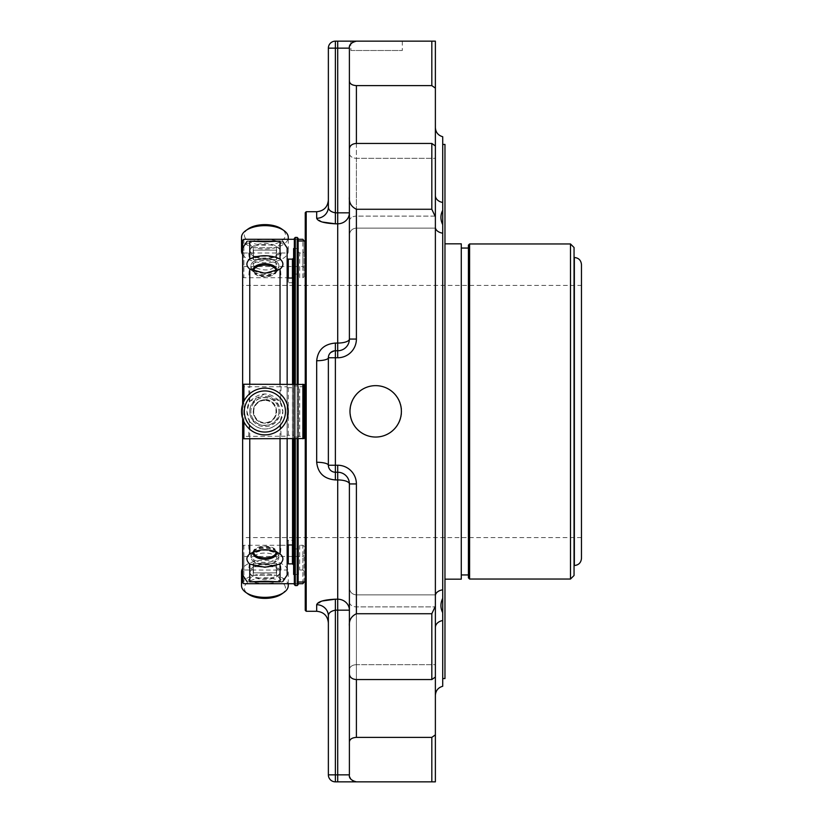 <?xml version="1.0" encoding="UTF-8"?>
<svg xmlns="http://www.w3.org/2000/svg" width="823" height="823" viewBox="0 0 823 823"><rect width="100%" height="100%" fill="white"/><g stroke="black" fill="none" stroke-linecap="round" stroke-linejoin="round"><path stroke-width="0.62" stroke-dasharray="4.12 3.09" d="M581.47 285.386L581.47 537.614L581.47 285.386L242.641 285.386L242.641 537.614L242.641 285.386M281.682 594.041A20.565 10.277 -0 0 0 285.458 588.106A20.565 10.277 -0 0 0 258.669 578.302A20.565 10.277 -0 0 0 248.114 594.041M248.114 228.959A20.565 10.277 180 0 0 258.669 244.698A20.565 10.277 180 0 0 285.458 234.894A20.565 10.277 180 0 0 281.682 228.959M264.893 400.359A11.141 11.141 0 0 0 255.243 417.076A11.141 11.141 0 0 0 274.553 417.076A11.141 11.141 0 0 0 264.893 400.359M288.266 585.678A23.363 11.687 -0 0 0 264.893 573.991A23.363 11.687 -0 0 0 241.53 585.678M288.266 583.723L288.266 571.913A23.363 11.687 -0 0 0 268.504 560.37A23.363 11.687 -0 0 0 242.641 568.354M242.662 575.493A23.363 11.687 -0 0 0 268.524 583.456A23.363 11.687 -0 0 0 288.266 571.913M253.813 551.739A11.141 5.576 -0 0 1 264.903 546.739A11.141 5.576 -0 0 1 275.983 551.739M241.53 411.5A23.363 23.363 0 0 1 264.893 388.137A23.363 23.363 0 0 1 288.266 411.5A23.363 23.363 0 0 1 264.893 434.863A23.363 23.363 0 0 1 241.53 411.5M275.983 271.261A11.141 5.576 180 0 1 264.893 276.261A11.141 5.576 180 0 1 253.813 271.271M241.53 237.322A23.363 11.687 180 0 0 264.893 249.009A23.363 11.687 180 0 0 288.266 237.322M288.266 239.277L288.266 251.087A23.363 11.687 180 0 0 268.524 239.544A23.363 11.687 180 0 0 242.662 247.507M242.641 254.646A23.363 11.687 180 0 0 268.504 262.63A23.363 11.687 180 0 0 288.266 251.087M276.579 411.5A11.687 11.687 0 0 0 264.893 399.813A11.687 11.687 0 0 0 253.217 411.5A11.687 11.687 0 0 0 264.893 423.187A11.687 11.687 0 0 0 276.579 411.5M249.708 571.913L254.379 566.728L275.417 566.728L280.087 571.913C279.583 580.524 250.295 580.575 249.708 571.913A15.184 7.592 -0 0 0 264.893 579.505A15.184 7.592 -0 0 0 280.087 571.913A15.184 7.592 -0 0 0 264.893 564.321A15.184 7.592 -0 0 0 249.708 571.913M276.333 572.87L253.463 572.87L276.333 572.87L253.463 572.87L276.333 572.87L276.333 563.374L253.463 563.374L253.463 572.87L253.217 563.374L276.579 563.374L276.333 572.87M253.289 552.696A11.687 5.843 -0 0 1 253.217 552.038A11.687 5.843 -0 0 1 264.893 546.205A11.687 5.843 -0 0 1 276.579 552.038A11.687 5.843 -0 0 1 276.507 552.696M249.708 411.5C250.213 429.791 279.532 429.873 280.087 411.5A15.184 15.184 0 0 1 264.893 426.684A15.184 15.184 0 0 1 249.708 411.5C250.213 393.219 279.501 393.116 280.087 411.5A15.184 15.184 0 0 0 264.893 396.316A15.184 15.184 0 0 0 249.708 411.5M276.507 270.304A11.687 5.843 180 0 1 276.579 270.962A11.687 5.843 180 0 1 264.893 276.795A11.687 5.843 180 0 1 253.217 270.962A11.687 5.843 180 0 1 253.289 270.304M276.333 250.13L253.463 250.13L276.333 250.13L253.463 250.13L276.333 250.13L276.333 259.626L253.463 259.626L253.463 250.13L253.463 259.626L276.579 259.626L276.333 250.13M249.708 251.087C250.213 242.476 279.501 242.425 280.087 251.087A15.184 7.592 180 0 0 264.893 243.495A15.184 7.592 180 0 0 249.708 251.087L254.379 256.272L275.417 256.272L280.087 251.087A15.184 7.592 180 0 1 264.893 258.679A15.184 7.592 180 0 1 249.708 251.087M242.641 575.01L242.641 247.99M242.641 404.381L242.641 418.619M278.915 265.695A14.022 7.006 180 0 0 276.343 261.652A14.022 7.006 180 0 0 264.893 258.689A14.022 7.006 180 0 0 253.453 261.652A14.022 7.006 180 0 0 250.881 265.695A14.022 7.006 180 0 0 264.893 272.711A14.022 7.006 180 0 0 278.915 265.695L278.915 267.629A14.022 7.006 -0 0 1 276.343 271.672A14.022 7.006 -0 0 1 253.453 271.672A14.022 7.006 -0 0 1 250.881 267.629A14.022 7.006 -0 0 1 264.893 260.613A14.022 7.006 -0 0 1 278.915 267.629M264.893 399.813A11.687 11.687 0 0 1 275.016 417.343A11.687 11.687 0 0 1 254.78 417.343A11.687 11.687 0 0 1 264.893 399.813M278.915 557.305A14.022 7.006 -0 0 0 264.893 550.289A14.022 7.006 -0 0 0 250.881 557.305A14.022 7.006 -0 0 0 253.453 561.348A14.022 7.006 -0 0 0 276.343 561.348A14.022 7.006 -0 0 0 278.915 557.305L278.915 555.371A14.022 7.006 180 0 1 264.893 562.387A14.022 7.006 180 0 1 250.881 555.371A14.022 7.006 180 0 1 253.453 551.328A14.022 7.006 180 0 1 264.893 548.365A14.022 7.006 180 0 1 276.343 551.328A14.022 7.006 180 0 1 278.915 555.371M253.145 559.198L255.181 562.572C261.652 565.74 268.123 565.74 274.615 562.572L276.651 559.27C277.608 551.091 252.414 550.957 253.145 559.198M280.036 581.83C283.842 581.552 283.842 581.552 280.036 581.83L280.036 570.072L287.093 570L287.093 541.184L287.093 564.979L288.287 563.868M287.093 570L287.093 564.979M293.626 557.49L293.626 541.184L292.432 540.279L288.287 540.279L287.093 541.184M293.626 574.464L293.626 541.184M293.626 548.92L298.492 548.92L298.492 574.464L298.492 571.121L299.675 570L302.885 570L304.068 571.121L304.068 546.194L302.885 545.279L299.675 545.279L298.492 546.194L298.492 571.121M294.336 574.464L298.492 574.464M298.492 546.194L298.492 548.92M299.675 545.279L299.675 570M304.068 571.121L304.068 582.015M304.068 582.612L304.068 546.194M248.7 545.279L249.359 554.26C246.108 557.15 246.108 560.329 249.359 563.796C259.729 568.364 270.088 568.364 280.437 563.796C283.688 560.34 283.688 557.161 280.437 554.26L281.096 545.279L243.886 545.279L242.703 546.194L242.703 555.556L243.886 556.471L302.885 556.471L304.068 555.556M294.336 583.723L298.132 583.723M242.703 555.556L242.703 582.612M242.703 575.925L242.703 571.121L243.886 570L280.036 570.072M242.703 546.194L242.703 571.121M253.463 575.298L276.579 575.298L253.463 575.298M276.168 551.811A11.687 5.843 180 0 0 274.44 549.98A11.687 5.843 180 0 0 255.356 549.98A11.687 5.843 180 0 0 253.628 551.811M278.915 411.5A14.022 14.022 0 0 1 257.887 423.639A14.022 14.022 0 0 1 257.887 399.361A14.022 14.022 0 0 1 278.915 411.5A14.022 14.022 0 0 0 261.086 398.013A14.022 14.022 0 0 0 252.949 418.835A14.022 14.022 0 0 0 278.915 411.5M256.55 420.09C250.531 409.545 253.289 402.612 264.831 399.299C272.094 400.101 276.034 404.165 276.651 411.5C273.709 423.423 267.012 426.283 256.55 420.09M280.036 384.238L280.036 386.769L287.093 386.779L287.093 436.221L287.093 387.705L293.626 387.705L293.626 435.295L287.093 435.295M287.093 386.779L287.093 387.705M293.626 387.705L293.626 435.295M293.626 437.044L298.492 437.044L298.492 385.956L299.675 386.779L304.068 386.573L304.068 436.427L298.492 436.427L298.492 386.573M293.626 385.956L298.492 385.956M298.492 436.427L298.492 437.044M299.675 436.221L299.675 386.779M304.068 386.573L304.068 384.444M304.068 438.556L304.068 436.427M242.703 418.794L242.703 404.206M242.703 384.444L242.703 386.573L243.886 386.779L280.036 386.769M248.7 436.221L249.359 421.047C246.108 414.689 246.108 408.331 249.359 401.953C259.729 391.378 270.088 391.378 280.437 401.953C283.688 408.311 283.688 414.669 280.437 421.047L281.096 436.221L242.703 436.427L242.703 386.573M242.703 436.427L242.703 438.556M253.628 271.199A11.687 5.843 -0 0 0 255.356 273.02A11.687 5.843 -0 0 0 264.893 275.489A11.687 5.843 -0 0 0 274.44 273.02A11.687 5.843 -0 0 0 276.168 271.179M253.463 247.702L276.579 247.702L253.463 247.702M242.703 240.388L242.703 276.806L243.886 277.721L287.093 277.721L287.093 253L287.093 281.816L288.287 282.721L292.432 282.721L293.626 281.816L293.626 265.51M248.7 253L249.359 259.204C246.108 262.66 246.108 265.839 249.359 268.74C259.749 274.759 270.109 274.759 280.437 268.74C283.688 265.85 283.688 262.671 280.437 259.204L281.096 253L243.886 253L242.703 251.879L242.703 276.806M242.703 251.879L242.703 247.075M243.886 239.277L243.886 266.529L242.703 267.444M243.886 266.529L302.885 266.529L302.885 239.277M294.336 239.277L298.132 239.277M304.068 276.806L304.068 251.879L302.885 253L299.675 253L299.675 277.721L302.885 277.721L304.068 276.806L304.068 240.388M304.068 267.444L302.885 266.529M304.068 240.985L304.068 251.879M299.675 253L298.492 251.879L298.492 276.806L299.675 277.721M293.626 281.816L293.626 274.08L298.492 274.08L298.492 251.879M298.492 274.08L298.492 276.806M294.336 248.536L298.492 248.536M293.626 274.08L293.626 248.536M288.287 259.132L287.093 258.021M256.21 268.01C266.683 271.611 273.503 270.181 276.651 263.73L274.615 260.428C268.144 257.26 261.673 257.26 255.181 260.428C252.188 262.876 252.527 265.407 256.21 268.01M249.76 545.34L249.76 421.633L246.962 411.5L249.76 401.367L249.76 277.66M249.359 563.796L248.7 570M249.76 581.83C245.954 581.552 245.954 581.552 249.76 581.83L249.76 570.072M249.359 401.953L248.7 386.779M249.76 241.17C245.954 241.448 245.954 241.448 249.76 241.17L249.76 252.928M253.453 271.672L249.359 268.74L248.7 277.721M287.093 277.721L287.093 281.816M276.343 271.672L280.437 268.74L281.096 277.721M280.437 259.204L264.893 255.768L249.359 259.204M249.76 421.633C259.852 431.489 269.934 431.489 280.036 421.633L282.834 411.5L280.036 401.367L264.893 393.898L249.76 401.367M281.096 545.279L287.093 545.279M280.437 554.26L264.893 549.661L249.359 554.26M281.096 570L280.437 563.796M281.096 436.221L287.093 436.221M280.437 421.047C270.078 431.653 259.718 431.653 249.359 421.047M281.096 386.779L280.437 401.953M280.036 241.17C283.842 241.448 283.842 241.448 280.036 241.17L280.036 252.928M281.096 253L287.093 253M287.155 575.01L287.155 247.99M287.155 384.238L287.155 438.762M287.155 278.02L287.155 544.98L287.155 278.02M292.556 384.238L292.556 438.762L292.556 384.238M292.556 266.683L292.556 278.02M294.336 557.5L294.336 238.382M335.373 41.15L335.373 48.156L328.367 48.156A7.006 7.006 0 0 1 335.373 41.15L356.4 41.15C351.195 42.518 348.859 44.854 349.394 48.156A7.006 7.006 0 0 1 349.734 46.026A7.006 7.006 0 0 0 349.394 48.156L349.394 212.828A11.687 10.977 180 0 1 337.708 223.805L335.373 223.805L335.373 212.828C330.795 211.953 328.449 209.999 328.367 206.984A11.687 11.296 -0 0 1 316.68 218.28L322.163 222.004M349.394 196.913C348.859 202.592 351.195 206.707 356.4 209.258L431.818 209.258L431.818 143.439L356.4 143.439C352.141 143.758 349.806 145.589 349.394 148.922L349.394 339.066A11.687 11.687 0 0 1 337.708 350.752L337.708 343.068A11.687 4.002 0 0 0 349.394 339.066A11.687 11.687 0 0 1 337.708 350.752L335.373 350.752C330.795 351.472 328.449 353.808 328.367 357.758C328.439 353.818 330.784 351.483 335.373 350.752L337.708 350.752A11.687 11.687 0 0 0 349.394 339.066A11.687 11.687 0 0 1 337.708 350.752L335.373 350.752L335.373 343.068C324.097 344.035 317.873 349.919 316.68 360.731A11.687 2.973 180 0 0 328.367 357.758L328.367 465.242C328.439 469.182 330.784 471.517 335.373 472.248C330.795 471.528 328.449 469.192 328.367 465.242A11.687 2.973 180 0 0 316.68 462.269C317.863 473.071 324.097 478.955 335.373 479.932L335.373 472.248L337.708 472.248L335.373 472.248C332.276 471.62 330.568 470.879 330.249 470.026M322.163 600.996L316.68 604.72A11.687 11.296 180 0 1 328.367 616.015C328.439 613.012 330.784 611.057 335.373 610.172L335.373 599.195L337.708 599.195A11.687 10.977 0 0 1 349.394 610.172L349.394 483.934A11.687 11.687 0 0 0 337.708 472.248A11.687 11.687 0 0 1 349.394 483.934A11.687 4.002 180 0 0 337.708 479.932L335.373 479.932M306.207 211.717L306.207 611.283M305.251 212.673L305.251 610.327M305.251 411.5L305.251 240.985L305.251 411.5M298.132 584.618L298.132 238.382M298.132 384.238L298.132 438.762M297.185 585.575L297.185 237.425M297.185 384.238L297.185 438.762M294.336 384.238L294.336 438.762M328.367 616.015L328.367 622.96M328.367 200.04L328.367 206.984M356.4 209.258L356.4 339.066A18.692 18.692 0 0 1 337.708 357.758L335.373 357.758L335.373 465.242L328.367 465.242L328.367 357.758A7.006 7.006 0 0 1 335.373 350.752A7.006 7.006 0 0 0 328.367 357.758L328.367 465.242A7.006 7.006 0 0 0 335.373 472.248C332.286 471.641 330.579 470.89 330.229 469.995M349.394 741.821C349.806 739.147 352.141 737.675 356.4 737.387L431.818 737.387L431.818 781.85L356.4 781.85C351.195 780.482 348.859 778.147 349.394 774.844A7.006 7.006 0 0 0 349.724 776.974A7.006 7.006 0 0 1 349.394 774.844L349.394 587.889L349.394 774.844L349.394 610.172L337.708 610.172L337.708 472.248L335.373 472.248A7.006 7.006 0 0 1 328.367 465.242M349.394 774.844L328.367 774.844A7.006 7.006 0 0 0 335.373 781.85L337.708 781.85L337.708 610.172L335.373 610.172L335.373 781.85M335.373 472.248L335.373 465.242L337.708 465.242L337.708 472.248A11.687 11.687 0 0 1 349.394 483.934L349.394 610.172M337.708 472.248A11.687 11.687 0 0 1 349.394 483.934L349.394 674.078C349.796 677.411 352.141 679.242 356.4 679.561L356.4 606.88L356.4 679.561L431.818 679.561L431.818 613.742L356.4 613.742C351.195 616.304 348.859 620.408 349.394 626.087M349.394 601.922A7.006 4.959 180 0 0 356.4 606.88A7.006 4.959 180 0 1 349.394 601.922L349.394 674.078M350.783 779.021A7.006 7.006 0 0 0 352.8 780.852A7.006 7.006 0 0 1 350.783 779.021M349.394 148.922L349.394 221.078A7.006 4.959 180 0 1 356.4 216.12L356.4 158.294A7.006 4.959 0 0 1 349.394 153.345L349.394 81.179C349.796 83.853 352.141 85.325 356.4 85.613L431.818 85.613L431.818 41.15L356.4 41.15A7.006 7.006 0 0 0 350.783 43.969A7.006 7.006 0 0 1 352.8 42.148M349.394 81.179L349.394 48.156L335.373 48.156L335.373 212.828L349.394 212.828M431.818 781.85L435.377 781.85L435.377 606.88L435.377 677.031L431.818 679.561M431.818 737.387L435.377 734.857M431.818 143.439L435.377 145.969L435.377 216.12L435.377 88.143L431.818 85.613M350.896 50.501L402.303 50.501L350.896 50.501L350.896 41.15L376.605 41.15M435.377 88.143L435.377 41.15L431.818 41.15M375.988 385.648A25.698 25.698 0 0 0 353.725 424.195A25.698 25.698 0 0 0 398.239 424.195A25.698 25.698 0 0 0 375.988 385.648A25.698 25.698 0 0 1 398.239 424.195A25.698 25.698 0 0 1 353.725 424.195A25.698 25.698 0 0 1 375.988 385.648M431.818 209.258L435.377 216.788L435.377 606.212L431.818 613.742M435.377 606.212L435.377 677.031M435.377 145.969L435.377 216.788M356.4 737.387L356.4 664.706L435.377 664.706L435.377 594.895L435.377 695.394L435.377 627.486L435.377 664.706L356.4 664.706A7.006 4.959 0 0 0 349.394 669.655A7.006 4.959 0 0 1 356.4 664.706L356.4 679.561M435.377 595.749L435.377 195.514L435.377 595.749A9.351 6.07 0 0 1 442.712 589.824L442.712 598.342C440.336 603.31 440.336 608.084 442.712 612.662L442.712 686.269M349.394 153.345A7.006 4.959 0 0 0 356.4 158.294L435.377 158.294L435.377 195.514L435.377 127.606L435.377 195.514L435.377 158.294L356.4 158.294L356.4 85.613M435.377 627.486A9.351 7.109 -0 0 1 442.712 620.542M435.377 195.514A9.351 7.109 0 0 0 442.712 202.458L442.712 136.731M435.377 227.251A9.351 6.07 180 0 0 442.712 233.176L442.712 678.574M442.712 224.658C440.336 219.731 440.336 214.957 442.712 210.338L442.712 233.176M581.47 558.385L581.47 264.615M574.053 411.5L574.053 565.514L574.053 411.5M574.053 247.517L574.053 575.483M468.41 577.859L468.41 245.141M468.41 411.5L468.41 248.052L468.41 411.5M461.281 411.5L461.281 574.948L461.281 411.5M461.281 579.166L461.281 243.834M444.965 411.5L444.965 579.166L444.965 411.5M444.965 144.426L444.965 678.574M375.679 437.044A25.698 25.698 0 0 0 397.931 398.497A25.698 25.698 0 0 0 353.417 398.497A25.698 25.698 0 0 0 375.679 437.044M288.287 540.279L288.287 544.98M292.432 544.98L292.432 540.279M302.885 570L302.885 545.279M302.885 583.723L302.885 556.471M243.886 556.471L243.886 583.723M243.886 545.279L243.886 570M288.287 435.089L288.287 387.911M292.432 387.911L292.432 435.089M302.885 386.779L302.885 436.221M243.886 421.726L243.886 401.274M243.886 436.221L243.886 386.779M302.885 277.721L302.885 253M292.432 282.721L292.432 278.02M288.287 278.02L288.287 282.721M243.886 253L243.886 277.721M249.76 436.231L249.76 438.762M249.76 384.238L249.76 386.769M280.036 401.367L280.036 277.66M280.036 545.34L280.036 421.633M280.036 436.231L280.036 438.762M293.739 557.5L293.739 265.5M293.739 384.238L293.739 438.762M295.282 585.575L295.282 237.425M295.282 384.238L295.282 438.762M316.68 611.283L316.68 604.72M316.68 218.28L316.68 211.717M335.373 343.068L337.708 343.068L337.708 41.15M316.68 462.269L316.68 360.731M330.229 353.005L335.373 350.752L335.373 357.758L328.367 357.758M337.708 357.758L337.708 350.752M356.4 339.066L349.394 339.066M337.708 465.242A18.692 18.692 0 0 1 356.4 483.934L349.394 483.934M356.4 483.934L356.4 613.742M356.4 143.439L356.4 216.12A7.006 4.959 180 0 0 349.394 221.078M356.4 606.88L356.4 664.706L356.4 594.895L356.4 606.88L435.377 606.88L356.4 606.88M435.377 216.12L356.4 216.12L356.4 228.105L356.4 158.294L356.4 228.105L356.4 216.12L435.377 216.12M574.351 565.514L574.351 257.486M570.493 243.958L570.493 579.042M469.594 579.042L469.594 243.958M581.47 537.614L242.641 537.614M254.379 566.728C261.395 563.755 268.401 563.755 275.417 566.728M254.379 256.272C261.395 259.245 268.411 259.245 275.417 256.272M250.881 265.695L250.881 267.629M250.881 557.305L250.881 555.371M274.615 562.572L276.343 561.348M255.181 562.582L253.453 561.348M253.217 563.374L253.217 575.298L246.962 581.552M276.579 563.374L276.579 575.298L282.834 581.552M253.217 552.038L253.217 553.354M276.579 552.038L276.579 553.354M276.579 270.962L276.579 269.646M253.217 270.962L253.217 269.646M276.579 259.626L276.579 247.702L282.834 241.448M253.217 259.626L253.217 247.702L246.962 241.448M255.181 260.428L253.453 261.652M274.615 260.428L276.343 261.652M253.453 551.328L255.356 549.98M276.343 551.328L279.738 553.725M274.44 549.98L279.748 553.735M274.44 273.02L279.748 269.265M255.356 273.02L250.048 269.265M330.249 352.974L335.373 350.752M356.4 594.895C352.151 594.484 349.806 592.149 349.394 587.889C349.806 592.149 352.151 594.484 356.4 594.895L435.377 594.895L356.4 594.895M356.4 228.105C352.151 228.516 349.806 230.852 349.394 235.111C349.806 230.852 352.151 228.516 356.4 228.105L435.377 228.105L356.4 228.105M402.303 41.15L402.303 50.501"/><path stroke-width="1.23" d="M242.641 568.354A23.363 11.687 -0 0 0 241.53 571.913L241.53 585.678A23.363 11.687 -0 0 0 245.82 592.416L248.114 594.041A20.565 10.277 -0 0 0 281.682 594.041L283.976 592.416A23.363 11.687 -0 0 0 288.266 585.678L288.266 583.723M285.458 411.5A20.565 20.565 0 0 1 254.616 429.308A20.565 20.565 0 0 1 254.616 393.692A20.565 20.565 0 0 1 285.458 411.5M288.266 239.277L288.266 237.322A23.363 11.687 180 0 0 283.976 230.584L281.682 228.959A20.565 10.277 180 0 0 248.114 228.959L245.82 230.584A23.363 11.687 180 0 0 241.53 237.322L241.53 251.087A23.363 11.687 180 0 0 242.641 254.646M245.82 592.416A23.363 11.687 -0 0 0 283.976 592.416M241.53 571.913A23.363 11.687 -0 0 0 242.662 575.493M275.983 551.739A11.141 5.576 -0 0 1 264.893 557.881A11.141 5.576 -0 0 1 253.813 551.739M288.266 411.5A23.363 23.363 0 0 1 253.217 431.736A23.363 23.363 0 0 1 253.217 391.264A23.363 23.363 0 0 1 288.266 411.5M253.813 271.271A11.141 5.576 180 0 1 264.883 265.119A11.141 5.576 180 0 1 275.983 271.261M283.976 230.584A23.363 11.687 180 0 0 245.82 230.584M242.662 247.507A23.363 11.687 180 0 0 241.53 251.087M276.507 552.696A11.687 5.843 -0 0 1 264.893 557.881A11.687 5.843 -0 0 1 253.289 552.696M253.289 270.304A11.687 5.843 180 0 1 264.893 265.119A11.687 5.843 180 0 1 276.507 270.304M246.962 241.448L242.641 247.99L242.641 404.381M242.641 418.619L242.641 575.01L246.962 581.552M288.287 544.98L288.287 563.868L292.432 563.868L293.626 564.979L293.626 557.49M293.626 564.979L293.626 574.464L294.336 574.464M304.068 582.015L302.885 583.723L298.132 583.723M242.703 575.925L242.703 582.612L243.886 583.723L294.336 583.723M253.628 551.811A11.687 5.843 180 0 0 253.217 553.354A11.687 5.843 180 0 0 264.893 559.198A11.687 5.843 180 0 0 276.579 553.354A11.687 5.843 180 0 0 276.168 551.811M243.886 401.274L243.886 384.238L304.068 384.444L304.068 438.556L243.886 438.762L243.886 421.726M243.886 384.238L242.703 384.444L242.703 404.206M243.886 438.762L242.703 438.556L242.703 418.794M276.168 271.179A11.687 5.843 -0 0 0 276.579 269.646A11.687 5.843 -0 0 0 264.893 263.802A11.687 5.843 -0 0 0 253.217 269.646A11.687 5.843 -0 0 0 253.628 271.199M242.703 247.075L242.703 240.388L243.886 239.277L294.336 239.277M298.132 239.277L302.885 239.277L304.068 240.985M293.626 265.51L293.626 248.536L294.336 248.536M293.626 258.021L292.432 259.132L288.287 259.132L288.287 278.02M249.76 581.83C245.954 581.552 245.954 581.552 249.76 581.83L280.036 581.83L264.893 581.223L249.76 581.83L249.76 564.074C245.954 560.463 245.954 557.089 249.76 553.941L250.048 553.735M249.76 241.17L280.036 241.17L264.893 241.777L249.76 241.17C245.954 241.448 245.954 241.448 249.76 241.17L249.76 258.926C245.954 262.547 245.954 265.922 249.76 269.059L249.76 384.238M280.036 581.83C283.842 581.552 283.842 581.552 280.036 581.83L280.036 564.074L264.893 567.284L249.76 564.074M249.76 438.762L249.76 553.941C259.852 548.355 269.934 548.355 280.036 553.941L279.748 553.735M280.036 564.074C283.842 560.453 283.842 557.078 280.036 553.941L280.036 438.762M249.76 258.926C259.852 254.657 269.934 254.657 280.036 258.926C283.842 262.537 283.842 265.911 280.036 269.059L264.893 273.318L249.76 269.059M280.036 241.17C283.842 241.448 283.842 241.448 280.036 241.17L280.036 258.926M282.834 241.448L287.155 247.99L287.155 384.238M287.155 438.762L287.155 575.01L282.834 581.552M287.155 278.02L292.556 278.02L292.556 384.238L292.556 266.683L293.739 265.5L293.739 384.238M292.556 438.762L292.556 556.317L292.556 438.762M322.163 222.004L335.373 223.805C324.097 223.259 317.873 221.418 316.68 218.28A11.687 11.296 180 0 0 328.367 206.984C328.439 209.988 330.784 211.943 335.373 212.828L335.373 223.805L337.708 223.805A11.687 10.977 180 0 0 349.394 212.828L337.708 212.828L337.708 343.068L335.373 343.068L335.373 357.758L328.367 357.758A7.006 7.006 0 0 1 335.373 350.752L337.708 350.752A11.687 11.687 0 0 0 349.394 339.066A11.687 4.002 0 0 1 337.708 343.068L337.708 350.752A11.687 11.687 0 0 0 349.394 339.066L349.394 196.913C348.859 202.592 351.195 206.696 356.4 209.258L431.818 209.258L431.818 143.439L356.4 143.439C352.141 143.758 349.796 145.589 349.394 148.922L349.394 196.913M335.373 479.932L335.373 472.248A7.006 7.006 0 0 1 328.367 465.242A7.006 7.006 0 0 0 335.373 472.248L337.708 472.248A11.687 11.687 0 0 1 349.394 483.934L349.394 674.078C349.806 677.411 352.141 679.242 356.4 679.561L431.818 679.561L435.377 677.031L435.377 781.85L431.818 781.85L431.818 737.387L356.4 737.387C352.141 737.675 349.796 739.147 349.394 741.821L349.394 610.172A11.687 10.977 0 0 0 337.708 599.195L337.708 479.932A11.687 4.002 180 0 1 349.394 483.934A11.687 11.687 0 0 0 337.708 472.248L337.708 479.932L335.373 479.932C324.097 478.965 317.873 473.081 316.68 462.269A11.687 2.973 180 0 1 328.367 465.242L328.367 357.758A11.687 2.973 180 0 1 316.68 360.731C317.863 349.929 324.097 344.045 335.373 343.068M316.68 604.72L316.68 611.283C323.778 611.973 327.677 615.861 328.367 622.96L328.367 774.844L335.373 774.844L335.373 610.172C330.795 611.047 328.449 613.001 328.367 616.015A11.687 11.296 0 0 0 316.68 604.72C317.863 601.582 324.097 599.741 335.373 599.195L322.163 600.996M306.207 411.5L306.207 211.717L305.251 212.673L305.251 610.327L306.207 611.283L306.207 411.5M297.185 384.238L297.185 237.425L298.132 238.382L298.132 384.238M298.132 438.762L298.132 584.618L297.185 585.575L295.282 585.575L294.336 584.618L294.336 557.5L292.556 556.317M297.185 438.762L297.185 585.575M297.185 237.425L295.282 237.425L294.336 238.382L294.336 384.238M294.336 438.762L294.336 584.618M335.373 781.85L335.373 774.844L337.708 774.844L337.708 781.85L356.4 781.85A7.006 7.006 0 0 1 352.8 780.852A7.006 7.006 0 0 0 356.4 781.85L335.373 781.85A7.006 7.006 0 0 1 328.367 774.844L328.367 616.015M349.394 212.828L349.394 48.156C348.859 44.854 351.195 42.518 356.4 41.15L335.373 41.15A7.006 7.006 0 0 0 328.367 48.156L328.367 200.04C327.677 207.139 323.778 211.027 316.68 211.717L316.68 218.28M352.8 42.148A7.006 7.006 0 0 1 356.4 41.15L431.818 41.15L431.818 85.613L356.4 85.613C352.141 85.325 349.806 83.853 349.394 81.179L349.394 48.156L328.367 48.156L328.367 206.984M349.724 776.974A7.006 7.006 0 0 0 350.783 779.021A7.006 7.006 0 0 1 349.724 776.974M431.818 781.85L356.4 781.85C351.195 780.482 348.859 778.147 349.394 774.844L349.394 741.821M349.394 674.078L349.394 601.922M431.818 679.561L431.818 613.742L356.4 613.742L356.4 483.934A18.692 18.692 0 0 0 337.708 465.242L335.373 465.242L335.373 357.758L337.708 357.758A18.692 18.692 0 0 0 356.4 339.066L356.4 209.258M349.394 626.087C348.859 620.408 351.195 616.293 356.4 613.742M349.394 221.078L349.394 148.922M349.394 81.179L349.394 153.345M350.783 43.969A7.006 7.006 0 0 0 349.734 46.026A7.006 7.006 0 0 1 350.783 43.969M435.377 734.857L431.818 737.387M435.377 677.031L435.377 216.788L431.818 209.258M431.818 613.742L435.377 606.212M375.679 437.044A25.698 25.698 0 0 1 353.417 398.497A25.698 25.698 0 0 1 397.931 398.497A25.698 25.698 0 0 1 375.679 437.044M435.377 216.788L435.377 145.969L431.818 143.439M376.605 41.15L350.896 41.15M431.818 41.15L435.377 41.15L435.377 145.969M431.818 85.613L435.377 88.143M435.377 627.486A9.351 7.109 180 0 1 442.712 620.542L442.712 686.269C438.134 687.606 435.696 690.641 435.377 695.394M435.377 595.749A9.351 6.07 180 0 1 442.712 589.824L442.712 620.542M435.377 227.251A9.351 6.07 180 0 0 442.712 233.176L442.712 598.342C440.336 603.269 440.336 608.043 442.712 612.662L442.712 678.574L444.965 678.574L444.965 144.426L442.712 144.426M435.377 195.514A9.351 7.109 0 0 0 442.712 202.458L442.712 233.176M435.377 127.606C435.696 132.359 438.134 135.394 442.712 136.731L442.712 210.338C440.336 214.916 440.336 219.69 442.712 224.658M581.47 411.5L581.47 558.385C581.048 562.716 578.672 565.092 574.351 565.514L574.351 257.486C578.672 257.908 581.048 260.284 581.47 264.615L581.47 411.5M570.493 243.958L570.493 579.042L574.053 575.483L574.053 247.517L570.493 243.958L469.594 243.958L469.594 579.042L468.41 577.859L468.41 245.141L469.594 243.958M444.965 243.834L461.281 243.834L461.281 579.166L444.965 579.166M292.432 563.868L292.432 544.98M302.885 384.238L302.885 438.762M292.432 278.02L292.432 259.132M280.036 269.059L280.036 384.238M293.739 438.762L293.739 557.5M349.394 774.844L337.708 774.844L337.708 610.172L335.373 610.172L335.373 599.195L337.708 599.195L337.708 610.172L349.394 610.172M295.282 237.425L295.282 384.238M295.282 438.762L295.282 585.575M316.68 360.731L316.68 462.269M328.367 357.758A7.006 7.006 0 0 1 335.373 350.752M337.708 41.15L337.708 212.828L335.373 212.828L335.373 41.15M335.373 472.248L335.373 465.242L328.367 465.242M356.4 679.561L356.4 737.387M349.394 483.934L356.4 483.934M337.708 472.248L337.708 465.242M337.708 350.752L337.708 357.758M349.394 339.066L356.4 339.066M356.4 85.613L356.4 143.439M287.155 544.98L292.556 544.98M293.739 265.5L294.336 265.5M305.251 240.985L298.132 240.985M305.251 582.015L298.132 582.015M316.68 211.717L306.207 211.717M316.68 611.283L306.207 611.283M570.493 579.042L469.594 579.042M468.41 248.052L461.281 248.052M468.41 574.948L461.281 574.948"/></g></svg>
